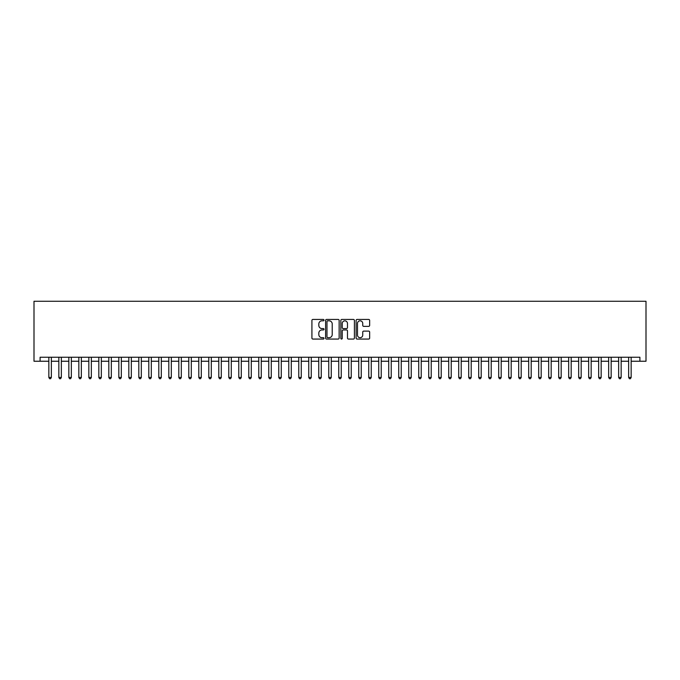 <?xml version="1.0" encoding="UTF-8"?>
<svg xmlns="http://www.w3.org/2000/svg" width="680" height="680" viewBox="0 0 680 680"><rect width="100%" height="100%" fill="white"/><g stroke="black" fill="none" stroke-linecap="round" stroke-linejoin="round"><path stroke-width="1.02" d="M324.003 320.127A0.689 0.689 0 0 0 323.323 319.438L312.894 319.438A0.977 0.977 0 0 0 311.916 320.425L311.916 338.087A0.977 0.977 0 0 0 312.894 339.065L323.323 339.065A0.689 0.689 0 0 0 324.003 338.376A0.689 0.689 0 0 0 323.323 337.688L321.971 337.688A3.136 3.136 0 0 1 318.826 334.551L318.826 333.081A3.136 3.136 0 0 1 321.971 329.945L323.323 329.945A0.689 0.689 0 0 0 324.003 329.256A0.689 0.689 0 0 0 323.323 328.567L321.971 328.567A3.136 3.136 0 0 1 318.826 325.423L318.826 323.952A3.136 3.136 0 0 1 321.971 320.815L323.323 320.815A0.689 0.689 0 0 0 324.003 320.127M368.679 326.357A0.977 0.977 0 0 0 369.656 325.38L369.656 320.425A0.977 0.977 0 0 0 368.679 319.438L357.102 319.438A0.977 0.977 0 0 0 356.116 320.425L356.116 338.087A0.977 0.977 0 0 0 357.102 339.065L368.679 339.065A0.977 0.977 0 0 0 369.656 338.087L369.656 332.095A0.977 0.977 0 0 0 368.679 331.118L363.724 331.118A0.977 0.977 0 0 0 362.738 332.095L362.738 335.07A2.626 2.626 0 0 1 360.12 337.688A2.626 2.626 0 0 1 357.493 335.07L357.493 323.442A2.626 2.626 0 0 1 360.12 320.815A2.626 2.626 0 0 1 362.738 323.442L362.738 325.38A0.977 0.977 0 0 0 363.724 326.357L368.679 326.357M631.159 361.241L639.906 361.241L639.906 357.247L40.095 357.247L40.095 361.241L48.841 361.241M639.906 361.241L646 361.241L646 301.265L34 301.265L34 361.241L40.095 361.241M339.142 320.425A0.977 0.977 0 0 0 338.164 319.438L326.578 319.438A0.977 0.977 0 0 0 325.601 320.425L325.601 338.087A0.977 0.977 0 0 0 326.578 339.065L338.164 339.065A0.977 0.977 0 0 0 339.142 338.087L339.142 320.425M341.836 319.438L353.421 319.438A0.977 0.977 0 0 1 354.399 320.425L354.399 338.087A0.977 0.977 0 0 1 353.421 339.065L348.466 339.065A0.977 0.977 0 0 1 347.48 338.087L347.48 330.922A0.977 0.977 0 0 0 346.502 329.945L343.213 329.945A0.977 0.977 0 0 0 342.236 330.922L342.236 338.376A0.689 0.689 0 0 1 341.547 339.065A0.689 0.689 0 0 1 340.858 338.376L340.858 320.425A0.977 0.977 0 0 1 341.836 319.438M51.348 361.241L58.846 361.241M61.344 361.241L68.841 361.241M71.341 361.241L78.837 361.241M81.337 361.241L88.834 361.241M91.332 361.241L98.829 361.241M101.328 361.241L108.825 361.241M111.325 361.241L118.821 361.241M121.32 361.241L128.817 361.241M131.316 361.241L138.814 361.241M141.312 361.241L148.809 361.241M151.308 361.241L158.805 361.241M161.305 361.241L168.81 361.241M171.309 361.241L178.806 361.241M181.305 361.241L188.802 361.241M191.301 361.241L198.798 361.241M201.297 361.241L208.794 361.241M211.293 361.241L218.79 361.241M221.289 361.241L228.786 361.241M231.285 361.241L238.782 361.241M241.281 361.241L248.778 361.241M251.277 361.241L258.774 361.241M261.273 361.241L268.77 361.241M271.269 361.241L278.766 361.241M281.265 361.241L288.771 361.241M291.269 361.241L298.767 361.241M301.265 361.241L308.762 361.241M311.262 361.241L318.758 361.241M321.257 361.241L328.754 361.241M331.253 361.241L338.75 361.241M341.25 361.241L348.747 361.241M351.245 361.241L358.743 361.241M361.241 361.241L368.738 361.241M371.238 361.241L378.734 361.241M381.233 361.241L388.73 361.241M391.229 361.241L398.735 361.241M401.234 361.241L408.731 361.241M411.23 361.241L418.727 361.241M421.226 361.241L428.723 361.241M431.222 361.241L438.719 361.241M441.218 361.241L448.715 361.241M451.214 361.241L458.711 361.241M461.21 361.241L468.707 361.241M471.206 361.241L478.703 361.241M481.202 361.241L488.699 361.241M491.198 361.241L498.695 361.241M501.194 361.241L508.691 361.241M511.19 361.241L518.696 361.241M521.194 361.241L528.692 361.241M531.19 361.241L538.688 361.241M541.187 361.241L548.683 361.241M551.183 361.241L558.679 361.241M561.178 361.241L568.675 361.241M571.174 361.241L578.671 361.241M581.17 361.241L588.667 361.241M591.167 361.241L598.663 361.241M601.163 361.241L608.659 361.241M611.159 361.241L618.656 361.241M621.154 361.241L628.652 361.241M327.658 320.815A0.689 0.689 0 0 0 326.978 321.504L326.978 337.008A0.689 0.689 0 0 0 327.658 337.688L329.086 337.688A3.136 3.136 0 0 0 332.223 334.551L332.223 323.952A3.136 3.136 0 0 0 329.086 320.815L327.658 320.815M347.48 323.484A2.626 2.626 0 0 0 344.853 320.866A2.626 2.626 0 0 0 342.236 323.484L342.236 327.582A0.977 0.977 0 0 0 343.213 328.567L346.502 328.567A0.977 0.977 0 0 0 347.48 327.582L347.48 323.484M48.841 377.434L51.348 377.434L50.592 378.734L49.597 378.734L48.841 377.434L48.841 357.247M51.348 357.247L51.348 377.434M58.846 377.434L61.344 377.434L60.588 378.734L59.593 378.734L58.846 377.434L58.846 357.247M61.344 357.247L61.344 377.434M68.841 377.434L71.341 377.434L70.584 378.734L69.59 378.734L68.841 377.434L68.841 357.247M71.341 357.247L71.341 377.434M78.837 377.434L81.337 377.434L80.588 378.734L79.585 378.734L78.837 377.434L78.837 357.247M81.337 357.247L81.337 377.434M88.834 377.434L91.332 377.434L90.584 378.734L89.581 378.734L88.834 377.434L88.834 357.247M91.332 357.247L91.332 377.434M98.829 377.434L101.328 377.434L100.581 378.734L99.578 378.734L98.829 377.434L98.829 357.247M101.328 357.247L101.328 377.434M108.825 377.434L111.325 377.434L110.576 378.734L109.573 378.734L108.825 377.434L108.825 357.247M111.325 357.247L111.325 377.434M118.821 377.434L121.32 377.434L120.572 378.734L119.569 378.734L118.821 377.434L118.821 357.247M121.32 357.247L121.32 377.434M128.817 377.434L131.316 377.434L130.569 378.734L129.566 378.734L128.817 377.434L128.817 357.247M131.316 357.247L131.316 377.434M138.814 377.434L141.312 377.434L140.565 378.734L139.561 378.734L138.814 377.434L138.814 357.247M141.312 357.247L141.312 377.434M148.809 377.434L151.308 377.434L150.56 378.734L149.566 378.734L148.809 377.434L148.809 357.247M151.308 357.247L151.308 377.434M158.805 377.434L161.305 377.434L160.556 378.734L159.562 378.734L158.805 377.434L158.805 357.247M161.305 357.247L161.305 377.434M168.81 377.434L171.309 377.434L170.553 378.734L169.558 378.734L168.81 377.434L168.81 357.247M171.309 357.247L171.309 377.434M178.806 377.434L181.305 377.434L180.548 378.734L179.554 378.734L178.806 377.434L178.806 357.247M181.305 357.247L181.305 377.434M188.802 377.434L191.301 377.434L190.553 378.734L189.55 378.734L188.802 377.434L188.802 357.247M191.301 357.247L191.301 377.434M198.798 377.434L201.297 377.434L200.549 378.734L199.546 378.734L198.798 377.434L198.798 357.247M201.297 357.247L201.297 377.434M208.794 377.434L211.293 377.434L210.545 378.734L209.542 378.734L208.794 377.434L208.794 357.247M211.293 357.247L211.293 377.434M218.79 377.434L221.289 377.434L220.541 378.734L219.538 378.734L218.79 377.434L218.79 357.247M221.289 357.247L221.289 377.434M228.786 377.434L231.285 377.434L230.537 378.734L229.534 378.734L228.786 377.434L228.786 357.247M231.285 357.247L231.285 377.434M238.782 377.434L241.281 377.434L240.533 378.734L239.53 378.734L238.782 377.434L238.782 357.247M241.281 357.247L241.281 377.434M248.778 377.434L251.277 377.434L250.529 378.734L249.526 378.734L248.778 377.434L248.778 357.247M251.277 357.247L251.277 377.434M258.774 377.434L261.273 377.434L260.525 378.734L259.53 378.734L258.774 377.434L258.774 357.247M261.273 357.247L261.273 377.434M268.77 377.434L271.269 377.434L270.521 378.734L269.526 378.734L268.77 377.434L268.77 357.247M271.269 357.247L271.269 377.434M278.766 377.434L281.265 377.434L280.517 378.734L279.523 378.734L278.766 377.434L278.766 357.247M281.265 357.247L281.265 377.434M288.771 377.434L291.269 377.434L290.513 378.734L289.519 378.734L288.771 377.434L288.771 357.247M291.269 357.247L291.269 377.434M298.767 377.434L301.265 377.434L300.509 378.734L299.514 378.734L298.767 377.434L298.767 357.247M301.265 357.247L301.265 377.434M308.762 377.434L311.262 377.434L310.514 378.734L309.51 378.734L308.762 377.434L308.762 357.247M311.262 357.247L311.262 377.434M318.758 377.434L321.257 377.434L320.51 378.734L319.506 378.734L318.758 377.434L318.758 357.247M321.257 357.247L321.257 377.434M328.754 377.434L331.253 377.434L330.505 378.734L329.502 378.734L328.754 377.434L328.754 357.247M331.253 357.247L331.253 377.434M338.75 377.434L341.25 377.434L340.501 378.734L339.499 378.734L338.75 377.434L338.75 357.247M341.25 357.247L341.25 377.434M348.747 377.434L351.245 377.434L350.498 378.734L349.495 378.734L348.747 377.434L348.747 357.247M351.245 357.247L351.245 377.434M358.743 377.434L361.241 377.434L360.493 378.734L359.49 378.734L358.743 377.434L358.743 357.247M361.241 357.247L361.241 377.434M368.738 377.434L371.238 377.434L370.49 378.734L369.486 378.734L368.738 377.434L368.738 357.247M371.238 357.247L371.238 377.434M378.734 377.434L381.233 377.434L380.486 378.734L379.491 378.734L378.734 377.434L378.734 357.247M381.233 357.247L381.233 377.434M388.73 377.434L391.229 377.434L390.481 378.734L389.487 378.734L388.73 377.434L388.73 357.247M391.229 357.247L391.229 377.434M398.735 377.434L401.234 377.434L400.477 378.734L399.483 378.734L398.735 377.434L398.735 357.247M401.234 357.247L401.234 377.434M408.731 377.434L411.23 377.434L410.474 378.734L409.479 378.734L408.731 377.434L408.731 357.247M411.23 357.247L411.23 377.434M418.727 377.434L421.226 377.434L420.469 378.734L419.475 378.734L418.727 377.434L418.727 357.247M421.226 357.247L421.226 377.434M428.723 377.434L431.222 377.434L430.474 378.734L429.471 378.734L428.723 377.434L428.723 357.247M431.222 357.247L431.222 377.434M438.719 377.434L441.218 377.434L440.47 378.734L439.467 378.734L438.719 377.434L438.719 357.247M441.218 357.247L441.218 377.434M448.715 377.434L451.214 377.434L450.466 378.734L449.463 378.734L448.715 377.434L448.715 357.247M451.214 357.247L451.214 377.434M458.711 377.434L461.21 377.434L460.462 378.734L459.459 378.734L458.711 377.434L458.711 357.247M461.21 357.247L461.21 377.434M468.707 377.434L471.206 377.434L470.458 378.734L469.455 378.734L468.707 377.434L468.707 357.247M471.206 357.247L471.206 377.434M478.703 377.434L481.202 377.434L480.454 378.734L479.451 378.734L478.703 377.434L478.703 357.247M481.202 357.247L481.202 377.434M488.699 377.434L491.198 377.434L490.45 378.734L489.447 378.734L488.699 377.434L488.699 357.247M491.198 357.247L491.198 377.434M498.695 377.434L501.194 377.434L500.446 378.734L499.452 378.734L498.695 377.434L498.695 357.247M501.194 357.247L501.194 377.434M508.691 377.434L511.19 377.434L510.442 378.734L509.447 378.734L508.691 377.434L508.691 357.247M511.19 357.247L511.19 377.434M518.696 377.434L521.194 377.434L520.438 378.734L519.443 378.734L518.696 377.434L518.696 357.247M521.194 357.247L521.194 377.434M528.692 377.434L531.19 377.434L530.434 378.734L529.439 378.734L528.692 377.434L528.692 357.247M531.19 357.247L531.19 377.434M538.688 377.434L541.187 377.434L540.438 378.734L539.435 378.734L538.688 377.434L538.688 357.247M541.187 357.247L541.187 377.434M548.683 377.434L551.183 377.434L550.435 378.734L549.432 378.734L548.683 377.434L548.683 357.247M551.183 357.247L551.183 377.434M558.679 377.434L561.178 377.434L560.431 378.734L559.428 378.734L558.679 377.434L558.679 357.247M561.178 357.247L561.178 377.434M568.675 377.434L571.174 377.434L570.427 378.734L569.423 378.734L568.675 377.434L568.675 357.247M571.174 357.247L571.174 377.434M578.671 377.434L581.17 377.434L580.423 378.734L579.419 378.734L578.671 377.434L578.671 357.247M581.17 357.247L581.17 377.434M588.667 377.434L591.167 377.434L590.418 378.734L589.415 378.734L588.667 377.434L588.667 357.247M591.167 357.247L591.167 377.434M598.663 377.434L601.163 377.434L600.414 378.734L599.412 378.734L598.663 377.434L598.663 357.247M601.163 357.247L601.163 377.434M608.659 377.434L611.159 377.434L610.41 378.734L609.416 378.734L608.659 377.434L608.659 357.247M611.159 357.247L611.159 377.434M618.656 377.434L621.154 377.434L620.406 378.734L619.412 378.734L618.656 377.434L618.656 357.247M621.154 357.247L621.154 377.434M628.652 377.434L631.159 377.434L630.402 378.734L629.408 378.734L628.652 377.434L628.652 357.247M631.159 357.247L631.159 377.434"/></g></svg>
